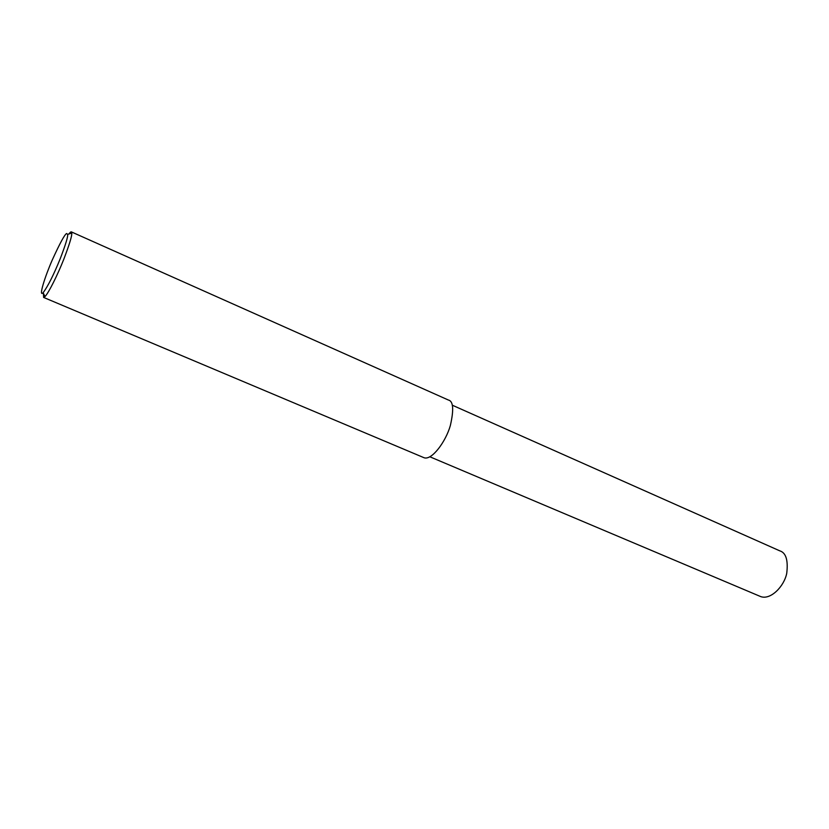 <?xml version="1.0" encoding="UTF-8"?>
<svg xmlns="http://www.w3.org/2000/svg" width="829" height="829" viewBox="0 0 829 829"><rect width="100%" height="100%" fill="white"/><g stroke="black" fill="none" stroke-linecap="round" stroke-linejoin="round"><path stroke-width="1.24" d="M68.724 234.068L70.569 232.068L71.263 231.84L71.781 233.032C72.102 235.726 69.398 244.576 63.667 259.57C57.843 274.306 48.849 292.637 44.994 296.585L43.616 297.435L43.419 293.259M66.641 233.519L67.709 234.41C67.978 236.897 65.481 245.001 60.216 258.741C53.616 274.959 47.927 286.285 43.149 292.689C38.269 297.818 44.973 276.471 52.382 259.726C60.009 243.032 64.755 234.296 66.641 233.519M71.439 231.923L448.375 400.024C453.328 401.101 453.981 409.599 450.354 425.515C445.888 441.494 431.795 460.655 424.065 457.732L43.616 297.435M452.261 405.184L779.768 550.839C785.975 552.715 788.296 560.217 786.731 573.357C784.161 586.383 770.493 600.445 760.525 596.517L429.899 456.8M71.781 233.032L67.709 234.41M44.994 296.585L43.149 292.689"/></g></svg>
